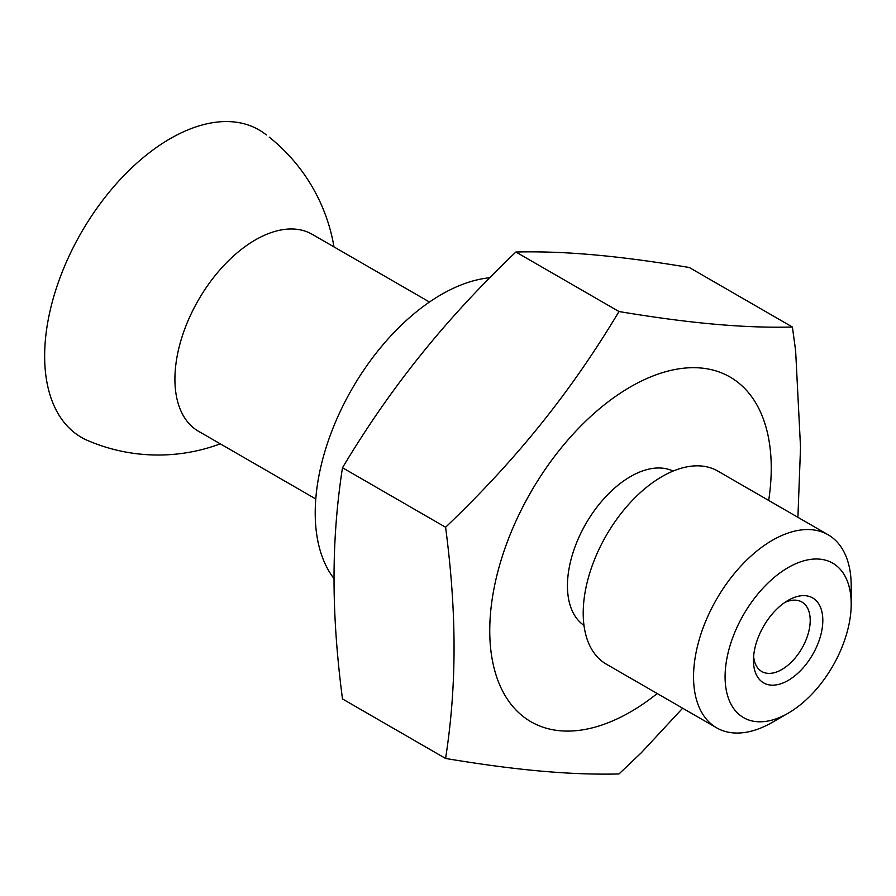 <?xml version="1.0" encoding="UTF-8"?>
<svg xmlns="http://www.w3.org/2000/svg" width="896" height="896" viewBox="0 0 896 896"><rect width="100%" height="100%" fill="white"/><g stroke="black" fill="none" stroke-linecap="round" stroke-linejoin="round"><path stroke-width="1.34" d="M488.992 277.827A178.349 102.973 120 0 0 441.325 294.549A178.349 102.973 120 0 0 331.038 433.227A178.349 102.973 120 0 0 334.354 579.062M784.829 602.448A40.13 23.173 -60 0 1 801.898 602.011A40.13 23.173 -60 0 1 810.208 620.379A40.13 23.173 -60 0 1 792.691 660.766A40.13 23.173 -60 0 1 761.768 671.507A40.13 23.173 -60 0 1 753.626 656.51M753.458 660.419A49.045 28.314 120 0 0 788.144 680.445A49.045 28.314 120 0 0 822.819 620.379A49.045 28.314 120 0 0 788.144 600.354A49.045 28.314 120 0 0 753.458 660.419M788.144 567.582A89.174 51.486 120 0 0 725.088 676.805A89.174 51.486 120 0 0 788.144 713.216L788.144 713.216A89.174 51.486 120 0 0 851.2 603.994A89.174 51.486 120 0 0 788.144 567.582M583.99 625.397A89.174 51.486 -60 0 1 572.79 553.358A89.174 51.486 -60 0 1 630.504 476.571A89.174 51.486 -60 0 1 673.075 471.094M851.2 603.994L851.2 585.794A111.474 64.355 120 0 0 828.117 534.766L717.763 471.05A111.474 64.355 120 0 0 662.032 476.571A111.474 64.355 120 0 0 589.21 574.806A111.474 64.355 120 0 0 606.29 664.126L716.643 727.832A111.474 64.355 120 0 0 772.374 722.31A111.474 64.355 120 0 0 772.386 722.31L788.144 713.216L772.374 722.31M828.117 534.766A111.474 64.355 120 0 0 772.374 540.288A111.474 64.355 120 0 0 699.552 638.512A111.474 64.355 120 0 0 716.643 727.832M792.4 327.029L689.293 267.501C618.386 255.651 564.278 250.835 515.894 252.011C444.976 319.67 390.88 387.038 342.485 467.723C331.206 540.725 331.229 612.92 342.485 698.936L445.592 758.464C456.87 685.462 456.882 613.29 445.592 527.251C516.51 459.581 570.651 392.246 619.002 311.539C689.92 323.378 744.061 328.216 792.4 327.029L795.637 350.762L800.531 447.317L797.91 517.328M515.894 252.011L619.002 311.539M342.485 467.723L445.592 527.251M682.651 708.21L641.357 752.707L619.002 773.954C570.651 775.141 516.51 770.302 445.592 758.464M86.52 440.003A177.542 102.502 -60 0 1 96.141 209.317A177.542 102.502 -60 0 1 266.381 134.949M315.773 498.971L198.464 431.245A113.702 65.643 -60 0 1 207.894 285.186A113.702 65.643 -60 0 1 312.166 234.304L429.475 302.03M768.69 500.45A199.046 114.923 120 0 0 630.504 386.859A199.046 114.923 120 0 0 489.754 630.65A199.046 114.923 120 0 0 630.504 711.906A199.046 114.923 120 0 0 657.216 693.526M83.317 438.57A178.349 178.349 0 0 0 220.304 443.845M333.995 246.915A178.349 178.349 0 0 0 269.248 137.155"/></g></svg>
